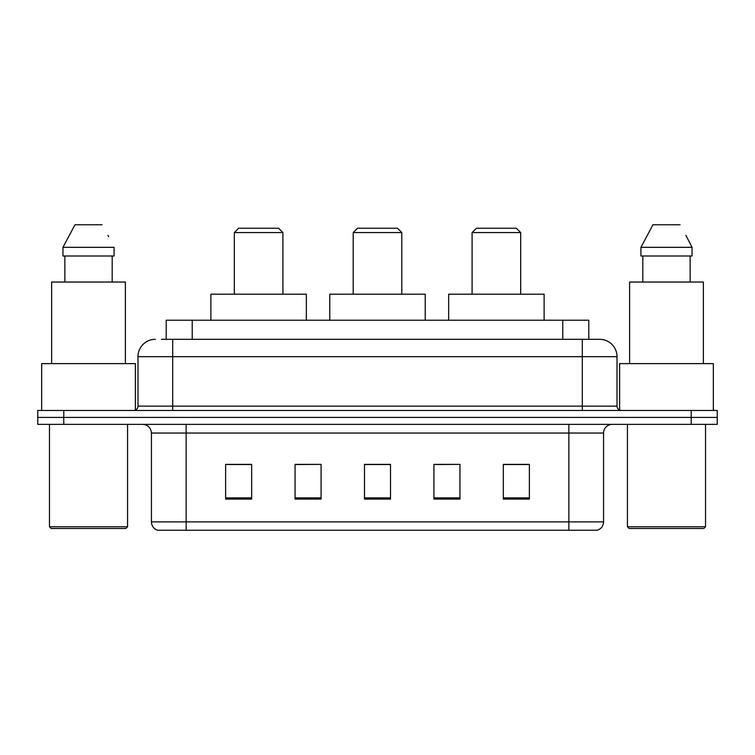 <?xml version="1.0" encoding="UTF-8"?>
<svg xmlns="http://www.w3.org/2000/svg" width="755" height="755" viewBox="0 0 755 755"><rect width="100%" height="100%" fill="white"/><g stroke="black" fill="none" stroke-linecap="round" stroke-linejoin="round"><path stroke-width="1.13" d="M161.419 339.316L172.697 339.316L161.419 339.316L166.204 339.316L166.204 320.224L588.796 320.224L588.796 339.316M155.341 339.316A17.356 17.356 0 0 0 137.986 356.671L137.986 406.133A4.341 4.341 0 0 1 133.644 410.475M599.659 339.316A17.356 17.356 0 0 1 617.014 356.671L172.697 356.671L172.697 339.316L599.394 339.316M617.014 356.671L617.014 406.133C617.279 408.776 618.722 410.22 621.356 410.475M63.788 410.475L37.75 410.475L37.75 417.421L63.788 417.421L37.75 417.421L37.75 424.367L63.788 424.367L63.788 417.421L691.212 417.421L63.788 417.421L63.788 410.475L691.212 410.475L691.212 417.421L717.25 417.421L691.212 417.421L691.212 424.367L63.788 424.367M691.212 424.367L717.25 424.367L717.25 410.475L691.212 410.475M603.566 521.903C603.33 526.065 601.244 528.84 597.318 530.236L568.855 530.236L568.855 521.903L603.566 521.903L603.566 433.04A8.682 8.682 0 0 1 612.248 424.367M568.855 530.236L157.682 530.236A8.682 8.682 0 0 1 151.434 521.903L151.434 433.04C150.915 427.774 148.027 424.876 142.752 424.367M529.368 499.083L529.368 464.372L503.33 464.372L503.33 499.083L529.368 499.083M459.946 499.083L459.946 464.372L433.908 464.372L433.908 499.083L459.946 499.083M251.67 499.083L251.67 464.372L225.632 464.372L225.632 499.083L251.67 499.083M321.092 499.083L321.092 464.372L295.054 464.372L295.054 499.083L321.092 499.083M390.514 499.083L390.514 464.372L364.486 464.372L364.486 499.083L390.514 499.083M503.33 464.542L527.632 464.542M321.092 464.372L295.054 464.542L321.092 464.372M227.368 464.542L251.67 464.542M459.946 464.372L433.908 464.542L459.946 464.372M390.514 464.542L364.486 464.542M125.83 528.5L51.198 528.5L49.462 526.763L127.567 526.763L125.83 528.5M49.462 424.367L49.462 526.763M127.567 424.367L127.567 526.763M135.381 410.116L135.381 363.617L41.657 363.617L41.657 410.475M125.396 363.617L125.396 282.04L51.633 282.04L51.633 363.617M112.184 256.002L112.184 282.04L112.184 256.002M62.958 247.329L74.971 224.763L62.958 247.329L62.958 256.002L114.08 256.002L114.08 247.329L62.958 247.329M108.597 236.608L107.908 235.305M64.855 256.002L64.855 282.04M102.067 224.763L74.971 224.763M234.314 232.578L282.908 232.578L278.567 228.237L238.646 228.237L234.314 232.578L234.314 294.186M282.908 232.578L282.908 294.186M306.341 320.224L306.341 294.186L210.881 294.186L210.881 320.224M353.198 232.578L401.802 232.578L397.46 228.237L357.54 228.237L353.198 232.578L353.198 294.186M401.802 232.578L401.802 294.186M425.225 320.224L425.225 294.186L329.775 294.186L329.775 320.224M472.092 232.578L520.686 232.578L516.354 228.237L476.433 228.237L472.092 232.578L472.092 294.186M520.686 232.578L520.686 294.186M544.119 320.224L544.119 294.186L448.659 294.186L448.659 320.224M703.802 528.5L629.17 528.5L627.433 526.763L705.538 526.763L703.802 528.5M627.433 424.367L627.433 526.763M705.538 424.367L705.538 526.763M713.343 410.475L713.343 363.617L619.619 363.617L619.619 410.116M703.367 363.617L703.367 282.04L629.604 282.04L629.604 363.617M686.559 236.608L692.042 247.329L640.919 247.329L652.933 224.763L640.919 247.329L640.919 256.002L692.042 256.002L692.042 247.329L692.042 256.002M692.042 247.329L685.88 235.305M642.816 256.002L642.816 282.04M690.145 282.04L690.145 256.002M680.028 224.763L652.933 224.763M192.232 339.316L192.232 320.224M562.768 339.316L562.768 320.224M172.697 410.475L172.697 356.671L137.986 356.671M137.986 406.133L617.014 406.133M582.303 339.316L582.303 410.475M568.855 424.367L568.855 433.04L151.434 433.04M603.566 433.04L568.855 433.04L568.855 521.903L186.145 521.903L186.145 530.236M151.434 521.903L186.145 521.903L186.145 424.367M390.514 497.875L364.486 497.875M321.092 497.875L295.054 497.875M251.67 497.875L225.632 497.875M459.946 497.875L433.908 497.875M529.368 497.875L503.33 497.875"/></g></svg>
